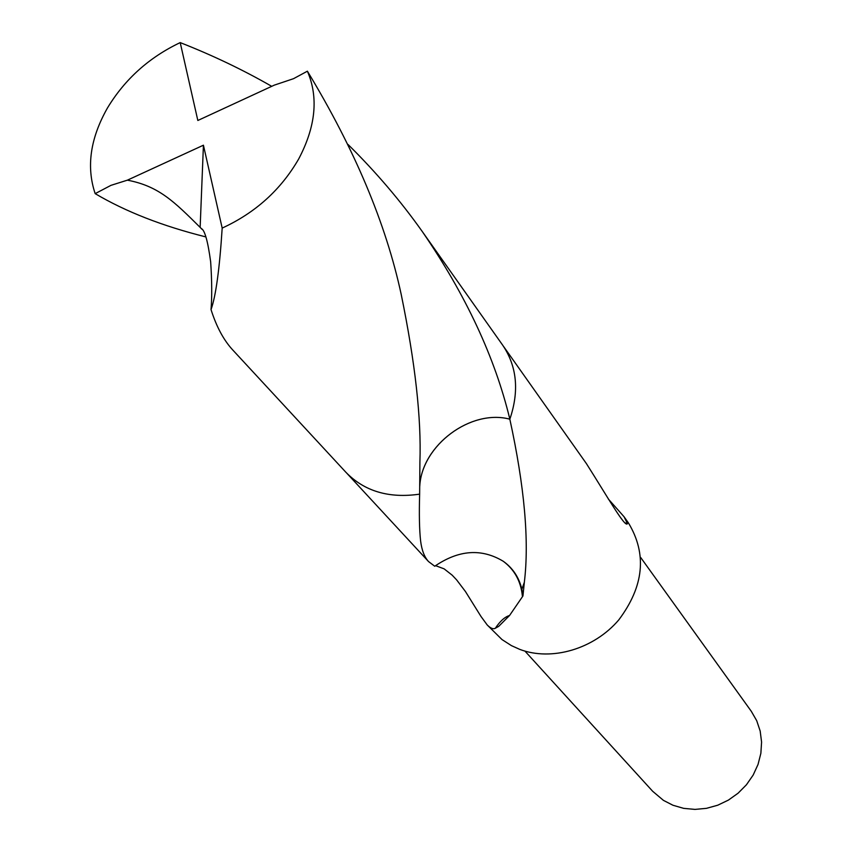 <?xml version="1.0" encoding="UTF-8"?>
<svg xmlns="http://www.w3.org/2000/svg" width="852" height="852" viewBox="0 0 852 852"><rect width="100%" height="100%" fill="white"/><g stroke="black" fill="none" stroke-linecap="round" stroke-linejoin="round"><path stroke-width="1.28" d="M524.97 651.12L652.664 791.274L663.42 800.358L672.952 805.246L683.655 808.356L694.955 809.4L706.446 808.346L717.725 805.215L728.407 800.103L738.088 793.201L746.448 784.756L753.168 775.054L758.035 764.446L760.868 753.306L761.582 742.049L760.176 731.048L756.704 720.686L751.304 711.313L640.608 557.389M419.759 486.215C421.815 445.276 470.837 408.747 509.837 419.184L509.837 419.195C524.523 486.63 529.358 540.988 524.342 582.278L522.947 595.974L521.871 589.243C519.028 577.454 512.861 568.146 503.351 561.33L503.404 561.361C481.614 548.177 458.738 549.806 434.744 566.239L428.556 561.574C424.424 557.144 421.783 550.286 420.611 540.988C419.376 529.869 419.056 514.257 419.642 494.139L419.642 494.032M522.947 595.974L509.571 615.474L498.708 626.358L495.363 628.233C493.34 629.426 490.624 628.35 487.227 624.985L501.998 639.564L511.456 645.646L519.795 649.394C551.617 661.471 593.961 649.086 618.776 619.905C643.963 586.336 647.19 554.013 628.446 522.947L624.047 516.738L627.434 523.629C625.251 528.272 607.593 496.961 586.4 463.594L503.553 346.423M487.227 624.985L481.018 616.507L465.416 591.48L456.629 579.882L452.167 575.164L444.126 568.859L435.542 565.643M608.371 499.07L624.047 516.738M509.837 419.184L509.847 419.173C519.369 391.057 516.994 366.413 502.744 345.262L422.336 231.616C465.778 294.898 494.948 357.425 509.847 419.184C470.911 408.736 421.9 445.17 419.759 486.066M522.393 596.134C520.913 581.362 514.565 569.754 503.351 561.33M401.185 294.323C385.945 223.639 354.677 149.26 307.391 71.185L293.535 78.682L274.301 85.136L197.834 120.483L180.209 42.6C149.143 57.361 124.914 79.129 107.501 107.906C90.269 138.28 86.159 166.854 95.168 193.638L110.984 185.342L127.385 180.166C158.855 186.151 174.191 201.668 200.145 227.388L201.317 228.56C204.725 230.008 207.845 241.095 210.657 261.809C211.935 280.894 212.063 296.826 211.03 309.595C216.493 326.848 223.799 340.385 232.947 350.193L345.965 472.349C364.432 491.316 388.991 498.58 419.642 494.149L419.908 461.965C421.442 418.438 415.201 362.558 401.185 294.323M127.385 180.166L203.426 145.202L222.18 228.091C255.398 212.808 280.894 189.783 298.669 159.005C315.741 126.66 318.648 97.384 307.391 71.185M180.209 42.6C212.499 55.263 243.001 69.843 271.724 86.329M348.053 144.499C375.977 172.061 400.738 201.093 422.336 231.616M205.896 236.92C162.519 226.078 125.617 211.658 95.168 193.638M222.18 228.091C219.571 268.912 215.854 296.081 211.03 309.595M203.426 145.202L200.145 227.388M346.934 473.371L428.556 561.574M627.434 523.629L625.325 522.968M524.342 582.278L521.871 589.243M495.353 628.233C500.049 621.183 504.789 616.933 509.571 615.474M201.86 229.209L201.317 228.56"/></g></svg>
